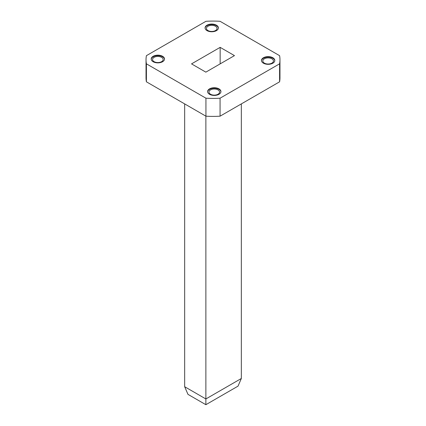 <?xml version="1.0" encoding="UTF-8"?>
<svg xmlns="http://www.w3.org/2000/svg" width="426" height="426" viewBox="0 0 426 426"><rect width="100%" height="100%" fill="white"/><g stroke="black" fill="none" stroke-linecap="round" stroke-linejoin="round"><path stroke-width="0.64" d="M220.066 116.181A66.967 38.665 180 0 1 205.934 116.181L205.934 98.193L146.406 63.825A66.967 38.665 180 0 1 146.033 59.746A66.967 38.665 180 0 1 146.406 55.668L205.934 21.3A66.967 38.665 180 0 1 220.066 21.3L279.594 55.668A66.967 38.665 180 0 1 279.967 59.746L279.967 77.729A66.967 38.665 180 0 1 279.594 81.813L279.594 63.825L220.066 98.193L220.066 116.181L279.594 81.813M146.406 63.825L146.406 81.813L205.934 116.181M146.406 81.813A66.967 38.665 180 0 1 146.033 77.729L146.033 59.746M191.535 63.879L220.157 47.355L234.465 55.614L205.843 72.143L191.535 63.879M209.549 94.306A6.667 3.85 0 0 0 216.813 95.136A6.667 3.85 0 0 0 220.929 91.585A6.667 3.85 0 0 0 214.262 87.735A6.667 3.85 0 0 0 207.595 91.585A6.667 3.85 0 0 0 209.549 94.306M207.025 30.635A6.667 3.85 0 0 0 214.289 31.471A6.667 3.85 0 0 0 218.405 27.914A6.667 3.85 0 0 0 211.738 24.064A6.667 3.85 0 0 0 205.071 27.914A6.667 3.85 0 0 0 207.025 30.635M263.428 63.197A6.667 3.85 0 0 0 270.691 64.033A6.667 3.85 0 0 0 274.807 60.476A6.667 3.85 0 0 0 268.14 56.626A6.667 3.85 0 0 0 261.473 60.476A6.667 3.85 0 0 0 263.428 63.197M153.147 61.738A6.667 3.85 0 0 0 160.41 62.574A6.667 3.85 0 0 0 164.527 59.017A6.667 3.85 0 0 0 157.86 55.167A6.667 3.85 0 0 0 151.193 59.017A6.667 3.85 0 0 0 153.147 61.738M279.967 59.746A66.967 38.665 180 0 1 279.594 63.825M205.934 98.193A66.967 38.665 0 0 0 220.066 98.193M154.111 61.669A5.298 3.057 0 0 0 159.888 62.329A5.298 3.057 0 0 0 163.158 59.507A5.298 3.057 0 0 0 157.86 56.445A5.298 3.057 0 0 0 152.561 59.507A5.298 3.057 0 0 0 154.111 61.669M264.392 63.128A5.298 3.057 0 0 0 270.169 63.788A5.298 3.057 0 0 0 273.439 60.961A5.298 3.057 0 0 0 268.14 57.904A5.298 3.057 0 0 0 262.842 60.961A5.298 3.057 0 0 0 264.392 63.128M207.989 30.56A5.298 3.057 0 0 0 213.767 31.226A5.298 3.057 0 0 0 217.036 28.398A5.298 3.057 0 0 0 211.738 25.342A5.298 3.057 0 0 0 206.44 28.398A5.298 3.057 0 0 0 207.989 30.56M210.519 94.231A5.298 3.057 0 0 0 216.291 94.897A5.298 3.057 0 0 0 219.56 92.069A5.298 3.057 0 0 0 214.262 89.007A5.298 3.057 0 0 0 208.964 92.069A5.298 3.057 0 0 0 210.519 94.231M164.516 59.262A6.667 3.85 0 0 0 157.86 55.657A6.667 3.85 0 0 0 151.203 59.262M274.797 60.721A6.667 3.85 0 0 0 268.14 57.116A6.667 3.85 0 0 0 261.484 60.721M218.389 28.153A6.667 3.85 0 0 0 211.738 24.548A6.667 3.85 0 0 0 205.082 28.153M220.918 91.824A6.667 3.85 0 0 0 214.262 88.219A6.667 3.85 0 0 0 207.611 91.824M184.66 386.712L205.875 398.96L241.34 378.485L238.022 386.137L205.875 404.7L187.978 394.37L184.66 386.712L184.66 103.896M220.157 63.879L220.157 47.355M205.875 404.7L205.875 116.144M241.34 378.485L241.34 103.896"/></g></svg>
